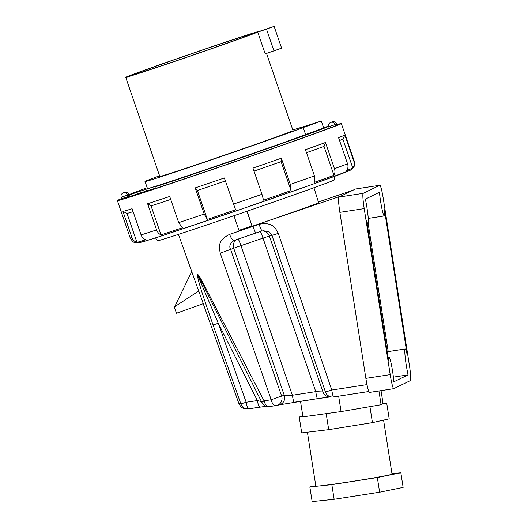 <?xml version="1.0" encoding="UTF-8"?>
<svg xmlns="http://www.w3.org/2000/svg" width="528" height="528" viewBox="0 0 528 528"><rect width="100%" height="100%" fill="white"/><g stroke="black" fill="none" stroke-linecap="round" stroke-linejoin="round"><path stroke-width="0.79" d="M239.197 403.663C238.702 403.953 239.263 404.045 240.887 403.933L213.074 324.951C198.667 283.675 198.739 281.549 197.578 276.54C196.911 272.415 198.832 274.751 203.339 283.549L264.053 400.871L271.194 399.755L220.229 253.156C219.067 246.437 217.516 240.504 229.627 234.346A71.465 0.95 -19 0 0 252.958 226.38L259.083 224.288A7.418 0.719 71.1 0 0 262.099 230.888L255.565 233.125L252.839 226.043C291.02 212.956 312.952 205.201 318.641 202.765L313.955 187.763M203.287 303.679L198.759 291.001L174.266 306.999L176.491 313.223L203.287 303.679M238.999 403.847L203.214 303.706M233.93 215.721L238.953 230.34A74.666 0.99 -19 0 0 251.935 225.898L247.15 211.193M393.4 377.131L408.131 374.867L393.868 381.784A15.451 1.399 81.2 0 0 391.558 365.488A15.451 1.399 81.2 0 0 388.945 356.862A15.451 1.399 81.2 0 0 388.608 360.65L366.709 220.829A15.451 1.399 81.2 0 0 368.029 223.819A15.451 1.399 81.2 0 0 367.963 215.127A15.451 1.399 81.2 0 0 365.35 199.115L379.447 192.278A15.451 1.399 81.2 0 0 381.79 208.012A15.451 1.399 81.2 0 0 384.265 215.939A15.451 1.399 81.2 0 0 384.437 209.708L407.068 354.215A15.451 1.399 81.2 0 0 405.181 348.982A15.451 1.399 81.2 0 0 405.326 358.387A15.451 1.399 81.2 0 0 408.131 374.867M355.502 189.004L338.844 197.089L363.178 193.34A14.837 1.346 81.2 0 0 364.208 208.606L390.205 374.629A14.837 1.346 81.2 0 0 393.73 388.674A14.837 1.346 81.2 0 0 393.763 388.667L410.421 380.582A14.837 1.346 81.2 0 0 409.398 365.317L383.394 199.294A14.837 1.346 81.2 0 0 379.87 185.242A14.837 1.346 81.2 0 0 379.837 185.255L355.502 189.004A14.837 1.346 -98.8 0 1 355.535 188.991A14.837 1.346 -98.8 0 1 355.575 188.991M363.178 193.34L379.837 185.255M369.428 392.416A14.837 1.346 -98.8 0 1 369.395 392.423A14.837 1.346 -98.8 0 1 365.871 378.378L339.874 212.348A14.837 1.346 -98.8 0 1 338.844 197.089M319.136 398.402L317.46 398.66A7.418 0.594 81.2 0 1 317.44 398.666L294.07 402.27A7.418 0.594 -98.8 0 1 294.05 402.27L294.05 402.27A7.418 0.594 -98.8 0 1 292.36 395.241L284.288 395.366A7.418 7.055 76.2 0 1 279.371 404.831L276.718 405.484A7.418 7.055 -103.8 0 0 281.629 396.02L271.194 399.755A7.418 3.953 82.1 0 0 275.966 405.629A7.418 3.953 82.1 0 0 276.098 405.61A7.418 7.055 -103.8 0 0 276.718 405.484A7.418 7.418 0 0 1 275.966 405.629L269.504 406.507A7.418 4.712 -97.6 0 1 264.053 400.871A7.418 0.62 153.4 0 0 261.901 402.481L202.983 284.546A7.418 1.657 153.6 0 0 203.009 284.592L261.914 402.501M381.031 390.634L382.991 403.141L381.097 404.725L341.075 411.583L318.371 414.724L332.924 412.711M378.939 390.958L381.097 404.725M382.582 403.478L386.701 402.989L381.863 404.078M372.524 406.19L357.251 408.811M302.9 416.572L299.224 417.014L302.841 416.196M386.701 402.989L389.189 418.856L372.438 422.644L328.693 429.653L301.712 432.881L299.224 417.014M318.371 414.724L302.94 416.856L300.505 401.28M369.95 406.771L372.438 422.644M326.212 413.787L328.693 429.653M383.579 420.123L392.033 474.104A38.57 1.069 171.1 0 1 350.638 481.668A38.57 1.069 171.1 0 1 315.83 486.044L307.395 432.201M391.967 473.695L400.844 472.765L377.335 477.55L331.835 484.645L309.85 486.948L315.784 485.74M400.844 472.765L403.135 487.41L379.625 492.202L377.335 477.55M379.625 492.202L334.132 499.297L312.147 501.6L309.85 486.948M334.132 499.297L331.835 484.645M338.659 396.158L341.075 411.583M328.073 397.168L319.381 398.369M353.14 190.153L318.622 201.901M340.996 196.046L252.839 226.043M259.948 407.134L248.833 408.804A7.418 1.63 -98.5 0 1 248.787 408.811A7.418 1.63 -98.5 0 1 246.16 402.263L240.887 403.933A7.418 7.214 87.8 0 0 247.975 408.89L247.975 408.89A7.418 7.214 87.8 0 0 248.747 408.817M213.074 324.951L218.308 323.294L198.561 277.339L198.422 275.88L202.963 284.493M203.339 283.549A7.418 1.657 153.6 0 0 202.983 284.539M261.452 401.597L257.367 400.58L246.16 402.263L218.308 323.294L257.367 400.58A7.418 1.63 81.5 0 0 259.994 407.128L259.994 407.128A7.418 1.63 81.5 0 0 260.04 407.121M269.676 406.481A7.418 4.712 -97.6 0 1 269.504 406.507A7.418 7.418 0 0 1 261.901 402.481M220.229 253.156L230.617 249.434C228.862 246.16 230.076 243.151 234.254 240.398A7.418 2.409 -108.7 0 1 234.227 240.412L234.227 240.412A7.418 2.409 -108.7 0 1 229.627 234.346M262.099 230.888L262.112 230.888A7.418 0.719 71.1 0 1 262.099 230.888L234.201 240.418M236.584 239.613A7.418 7.055 -111.3 0 0 233.719 248.219L230.617 249.434L281.629 396.02L284.288 395.366L233.719 248.219L240.959 245.659A7.418 0.62 71.1 0 0 238.187 239.065M260.231 231.528A7.418 0.62 -108.9 0 1 262.997 238.115L240.959 245.659L292.36 395.241L315.757 391.631A7.418 0.594 81.2 0 0 317.44 398.666L279.371 404.831M333.498 396.95A7.418 7.326 91.3 0 1 332.211 397.036A7.418 7.418 0 0 0 333.518 396.95L333.518 396.95A7.418 0.673 -98.8 0 1 333.518 396.95A7.418 0.673 -98.8 0 1 331.769 390.027L325.453 392.014A7.418 7.326 91.3 0 0 332.211 397.036L329.729 396.977A7.418 7.326 -88.7 0 1 322.964 391.961L315.757 391.631L262.997 238.115L269.379 236.009A7.418 7.339 76.2 0 0 261.677 231.033M262.799 230.683L269.056 231.693L271.946 235.382L278.269 233.396L331.769 390.027L366.98 384.608M259.083 224.288C271.979 221.806 275.253 227.416 278.269 233.396M174.722 306.702L191.71 271.511M368.181 223.674L388.212 351.595M251.935 225.898L246.906 211.273M266.521 53.414L293.053 130.621A70.462 0.937 161 0 1 292.789 130.805A70.462 0.937 -19 0 1 223.582 155.483A70.462 0.937 -19 0 1 159.786 176.418L125.717 77.293A70.462 0.937 -19 0 0 186.014 57.559A70.462 0.937 -19 0 0 257.73 32.129L266.488 29.132L273.959 50.873L281.602 48.14L274.131 26.4L266.488 29.132M125.717 77.293A70.462 0.937 -19 0 1 125.987 77.108A70.462 0.937 161 0 1 194.819 52.562A70.462 0.937 161 0 1 258.984 31.489L274.131 26.4M257.73 32.129L265.201 53.869L273.959 50.873M133.208 74.639A62.799 0.832 161 0 1 194.885 52.648A62.799 0.832 161 0 1 251.744 33.99A62.799 0.832 161 0 1 251.506 34.155A62.799 0.832 -19 0 1 189.829 56.146A62.799 0.832 -19 0 1 132.97 74.804A62.799 0.832 -19 0 1 133.208 74.639M159.568 175.804A86.044 1.142 -19 0 0 145.048 181.487A86.044 1.142 -19 0 0 212.949 159.344A86.044 1.142 -19 0 0 303.211 127.538L321.288 121.024L306.781 125.723A86.044 1.142 -19 0 0 292.842 130M303.211 127.538L305.62 134.554A86.044 1.142 161 0 1 215.358 166.353A86.044 1.142 161 0 1 147.457 188.496L145.048 181.487M305.62 134.554L323.697 128.04L321.288 121.024M328.634 126.423A106.306 1.412 -19 0 1 260.245 151.16A106.306 1.412 -19 0 1 155.72 186.681L164.987 183.282A88.981 1.181 -19 0 1 145.873 189.248L129.089 194.99L129.631 196.574M147.187 187.717A106.306 1.412 -19 0 0 128.291 195.083A106.306 1.412 -19 0 0 129.089 194.99M323.605 127.776L328.574 126.08M145.873 189.248L146.48 191.024M155.72 186.681L156.262 188.252M121.638 198.594A118.424 1.571 161 0 0 117.803 200.218A118.424 1.571 -19 0 0 117.355 200.528A118.424 1.571 -19 0 0 224.585 165.343A118.424 1.571 -19 0 0 340.89 123.869A118.424 1.571 161 0 0 341.339 123.559L354.196 160.961A118.424 1.571 161 0 1 353.846 161.225C354.611 163.673 354.268 165.944 352.803 168.036A115.21 1.531 161 0 1 352.704 168.089A115.21 1.531 161 0 1 346.724 170.544C348.051 168.511 348.328 166.267 347.556 163.812L338.56 137.63A118.424 1.571 -19 0 0 344.751 135.089A118.424 1.571 -19 0 0 344.85 135.036L342.863 139.115A115.21 1.531 161 0 1 339.557 140.534M336.772 124.661A118.424 1.571 161 0 1 341.339 123.559M156.163 187.961A94.934 1.261 161 0 1 141.101 192.608L126.958 197.498A110.015 1.459 -19 0 1 125.301 197.795A110.015 1.459 -19 0 1 125.723 197.505A110.015 1.459 161 0 1 128.119 196.462L128.238 196.416A110.015 1.459 161 0 1 128.687 196.238L128.238 196.416M328.733 126.773L335.188 124.568A3.458 3.359 68 0 0 330.878 122.377A3.458 3.359 -112 0 0 330.706 122.443A3.458 3.458 0 0 0 328.733 126.773L329.215 128.179A110.015 1.459 -19 0 1 251.13 156.07A110.015 1.459 -19 0 1 150.196 190.238L156.209 188.093M329.215 128.179L337.029 125.413L336.547 124.014A3.458 3.458 0 0 0 331.973 121.928A3.458 3.359 -112 0 1 332.152 121.862A3.458 3.359 68 0 1 336.455 124.054L336.937 125.459M121.183 197.267L127.637 195.063A3.458 3.359 68 0 0 123.334 192.872A3.458 3.359 -112 0 0 123.156 192.938A3.458 3.458 0 0 0 121.183 197.267L121.664 198.673L128.119 196.462L127.637 195.063L128.951 194.68M131.967 237.62L122.965 211.431A118.424 1.571 -19 0 0 132.086 208.718L141.082 234.907C141.979 237.31 143.557 238.92 145.827 239.719A115.21 1.531 161 0 1 136.963 242.352C134.534 241.6 132.871 240.022 131.967 237.62A118.424 1.571 161 0 1 130.205 237.937L117.355 200.528M156.618 229.924L147.622 203.742A118.424 1.571 -19 0 0 169.706 196.449L178.702 222.638L182.437 227.773A115.21 1.531 161 0 1 161.007 234.848C158.974 233.977 157.509 232.333 156.618 229.924A118.424 1.571 161 0 1 141.082 234.907M204.211 214.064L195.208 187.882A118.424 1.571 -19 0 0 224.341 177.969L235.594 209.794A115.21 1.531 161 0 1 207.339 219.41L204.211 214.064A118.424 1.571 161 0 1 178.702 222.638M261.974 194.291L252.978 168.109A118.424 1.571 -19 0 0 281.345 158.222L290.347 184.411L291.053 190.588A115.21 1.531 161 0 1 263.545 200.165L261.974 194.291A118.424 1.571 161 0 1 233.336 204.151M314.444 175.897L305.448 149.714A118.424 1.571 -19 0 0 325.459 142.507L334.455 168.696C335.234 171.145 335.069 173.342 333.953 175.303A115.21 1.531 161 0 1 314.563 182.285L314.444 175.897A118.424 1.571 161 0 1 290.347 184.411M136.963 242.352L127.024 213.431L122.965 211.431M127.024 213.431A115.21 1.531 -19 0 0 133.096 211.662M161.007 234.848L151.067 205.927L147.622 203.742M151.067 205.927A115.21 1.531 -19 0 0 170.729 199.439M207.339 219.41L197.399 190.483L195.208 187.882M197.399 190.483A115.21 1.531 -19 0 0 225.37 180.965M281.345 158.222L281.114 161.66A115.21 1.531 -19 0 1 254.008 171.105M291.053 190.588L281.114 161.66M325.459 142.507L324.014 146.375A115.21 1.531 -19 0 1 306.471 152.698M333.953 175.303L324.014 146.375M352.803 168.036L342.863 139.115M344.85 135.036L353.846 161.225M155.516 237.897L157.555 240.676A93.449 1.241 -19 0 0 242.352 212.837A93.449 1.241 -19 0 0 333.953 180.173A93.449 1.241 161 0 0 334.31 179.936L334.211 176.491M390.205 374.629L365.871 378.378M333.538 396.944L368.768 391.519L333.518 396.95M234.254 240.398A64.046 0.851 -19 0 0 255.559 233.132M271.946 235.382L269.379 236.009L322.964 391.961L325.453 392.014L271.946 235.382M339.874 212.348L364.208 208.606M347.556 163.812A118.424 1.571 161 0 1 334.455 168.696M349.173 170.676L311.896 184.543L235.211 211.246L164.03 235.145L144.415 241.355L140.052 242.246M123.156 192.938L124.43 192.423A3.458 3.359 -112 0 1 124.601 192.357A3.458 3.359 68 0 1 128.905 194.548L129.043 194.641M335.669 125.968L335.188 124.568L336.547 124.014M198.693 291.047L178.424 234.34M368.267 218.401L384.265 215.939M393.73 388.674L369.395 392.423M266.323 406.237L248.787 408.811A7.418 7.418 0 0 1 247.975 408.89L244.365 408.639L242.101 407.689C241.844 408.032 240.814 406.751 239.006 403.854M202.25 283.087L202.983 284.546M329.967 396.977L317.44 398.666M379.87 185.242L355.535 188.991M387.215 351.747L405.181 348.982M388.034 357.001L388.945 356.862M367.198 223.945L368.029 223.819M128.291 195.083L128.891 196.825M354.196 160.961C354.578 164.723 354.427 166.69 353.734 166.861C352.381 168.854 351.173 169.99 350.123 170.273C346.236 172.504 299.264 189.222 245.652 207.662L156.341 237.64L139.742 242.649L136.363 242.913C135.082 242.18 133.907 243.995 130.205 237.937M128.997 194.509A3.458 3.458 0 0 0 124.43 192.423M330.706 122.443L331.973 121.928"/></g></svg>
